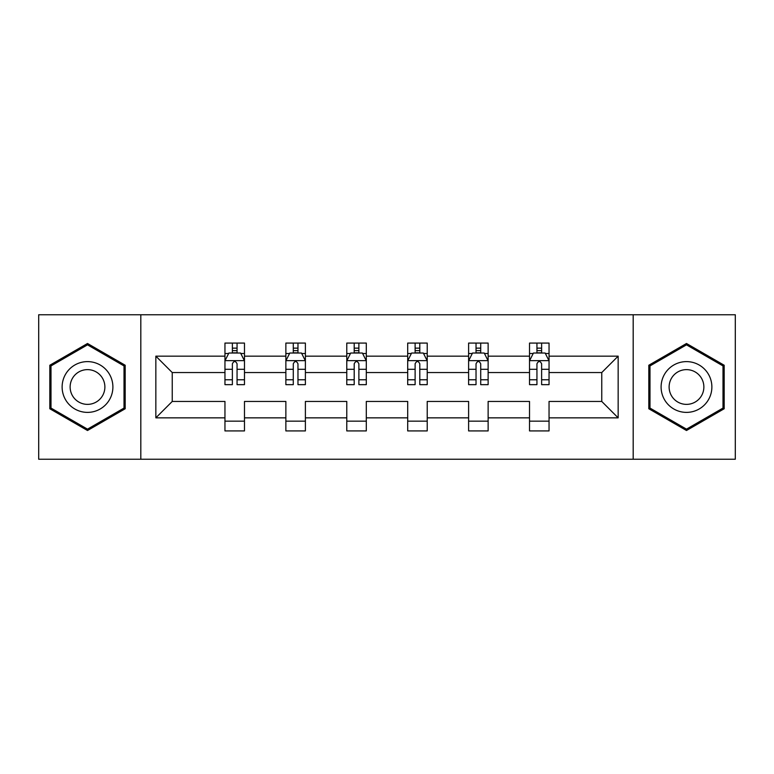 <?xml version="1.0" encoding="UTF-8"?>
<svg xmlns="http://www.w3.org/2000/svg" width="774" height="774" viewBox="0 0 774 774"><rect width="100%" height="100%" fill="white"/><g stroke="black" fill="none" stroke-linecap="round" stroke-linejoin="round"><path stroke-width="1.16" d="M633.19 459.234L735.3 459.234L735.3 314.766L633.19 314.766L633.19 459.234L140.81 459.234L140.81 314.766L38.7 314.766L38.7 459.234L140.81 459.234M549.047 417.844L549.047 401.445L601.756 401.445L618.155 417.844L549.047 417.844L549.047 430.924L529.522 430.924L529.522 417.844L488.133 417.844L488.133 430.924L468.609 430.924L468.609 417.844L427.219 417.844L427.219 430.924L407.695 430.924L407.695 417.844L366.305 417.844L366.305 430.924L346.781 430.924L346.781 417.844L305.391 417.844L305.391 430.924L285.867 430.924L285.867 417.844L244.478 417.844L244.478 430.924L224.953 430.924L224.953 417.844L155.845 417.844L155.845 356.156L224.953 356.156L224.953 343.076L244.478 343.076L244.478 356.156L285.867 356.156L285.867 343.076L305.391 343.076L305.391 356.156L346.781 356.156L346.781 343.076L366.305 343.076L366.305 356.156L407.695 356.156L407.695 343.076L427.219 343.076L427.219 356.156L468.609 356.156L468.609 343.076L488.133 343.076L488.133 356.156L529.522 356.156L529.522 343.076L549.047 343.076L549.047 356.156L618.155 356.156L618.155 417.844M633.19 314.766L140.81 314.766M529.522 356.156L529.522 372.555L488.133 372.555L488.133 356.156M488.133 417.844L488.133 401.445L529.522 401.445L529.522 417.844M468.609 356.156L468.609 372.555L427.219 372.555L427.219 356.156M427.219 417.844L427.219 401.445L468.609 401.445L468.609 417.844M407.695 356.156L407.695 372.555L366.305 372.555L366.305 356.156M366.305 417.844L366.305 401.445L407.695 401.445L407.695 417.844M346.781 356.156L346.781 372.555L305.391 372.555L305.391 356.156M305.391 417.844L305.391 401.445L346.781 401.445L346.781 417.844M285.867 356.156L285.867 372.555L244.478 372.555L244.478 356.156M244.478 417.844L244.478 401.445L285.867 401.445L285.867 417.844M224.953 356.156L224.953 372.555L172.244 372.555L172.244 401.445L224.953 401.445L224.953 417.844M155.845 356.156L172.244 372.555M601.756 401.445L601.756 372.555L549.047 372.555L549.047 356.156M536.943 352.838L541.626 352.838M476.029 352.838L480.712 352.838M415.116 352.838L419.798 352.838M354.202 352.838L358.884 352.838M293.288 352.838L297.971 352.838M232.374 352.838L237.057 352.838M224.953 421.162L244.478 421.162M285.867 421.162L305.391 421.162M346.781 421.162L366.305 421.162M407.695 421.162L427.219 421.162M468.609 421.162L488.133 421.162M529.522 421.162L549.047 421.162M172.244 401.445L155.845 417.844M618.155 356.156L601.756 372.555M125.185 365.241L87.51 343.492L49.826 365.241L49.826 408.759L87.51 430.508L125.185 408.759L125.185 365.241M648.815 365.241L648.815 408.759L686.49 430.508L724.174 408.759L724.174 365.241L686.49 343.492L648.815 365.241M237.057 348.145L232.374 348.145M228.62 353.495L224.953 353.495L224.953 343.076L232.374 343.076L232.374 353.031M224.953 379.763L224.953 384.659L232.374 384.659L232.374 379.763L224.953 379.763L224.953 372.555M244.478 372.555L244.478 384.659L237.057 384.659L237.057 363.77C235.499 360.761 233.942 360.761 232.374 363.77L232.374 379.763M240.811 353.495L244.478 353.495L244.478 343.076L237.057 343.076L237.057 353.031M244.478 360.839L240.569 353.031L228.862 353.031L224.953 360.839M297.971 348.145L293.288 348.145M289.534 353.495L285.867 353.495L285.867 343.076L293.288 343.076L293.288 353.031M285.867 379.763L285.867 384.659L293.288 384.659L293.288 379.763L285.867 379.763L285.867 372.555M305.391 372.555L305.391 384.659L297.971 384.659L297.971 363.77C296.413 360.761 294.855 360.761 293.288 363.77L293.288 379.763M301.725 353.495L305.391 353.495L305.391 343.076L297.971 343.076L297.971 353.031M305.391 360.839L301.483 353.031L289.776 353.031L285.867 360.839M358.884 348.145L354.202 348.145M350.448 353.495L346.781 353.495L346.781 343.076L354.202 343.076L354.202 353.031M346.781 379.763L346.781 384.659L354.202 384.659L354.202 379.763L346.781 379.763L346.781 372.555M366.305 372.555L366.305 384.659L358.884 384.659L358.884 363.77C357.327 360.761 355.769 360.761 354.202 363.77L354.202 379.763M362.638 353.495L366.305 353.495L366.305 343.076L358.884 343.076L358.884 353.031M366.305 360.839L362.396 353.031L350.69 353.031L346.781 360.839M65.529 374.306A25.378 25.378 0 0 0 74.817 408.982A25.378 25.378 0 0 0 109.492 399.694A25.378 25.378 0 0 0 100.204 365.018A25.378 25.378 0 0 0 65.529 374.306M72.456 378.312A17.376 17.376 0 0 0 78.822 402.045A17.376 17.376 0 0 0 102.555 395.688A17.376 17.376 0 0 0 96.199 371.955A17.376 17.376 0 0 0 72.456 378.312M124.014 365.918L124.014 408.082L87.51 429.154L50.997 408.082L50.997 365.918L87.51 344.846L124.014 365.918M664.508 374.306A25.378 25.378 0 0 0 673.796 408.982A25.378 25.378 0 0 0 708.471 399.694A25.378 25.378 0 0 0 699.183 365.018A25.378 25.378 0 0 0 664.508 374.306M671.445 378.312A17.376 17.376 0 0 0 677.801 402.045A17.376 17.376 0 0 0 701.544 395.688A17.376 17.376 0 0 0 695.178 371.955A17.376 17.376 0 0 0 671.445 378.312M723.003 365.918L723.003 408.082L686.49 429.154L649.986 408.082L649.986 365.918L686.49 344.846L723.003 365.918M419.798 348.145L415.116 348.145M411.362 353.495L407.695 353.495L407.695 343.076L415.116 343.076L415.116 353.031M407.695 379.763L407.695 384.659L415.116 384.659L415.116 379.763L407.695 379.763L407.695 372.555M427.219 372.555L427.219 384.659L419.798 384.659L419.798 363.77C418.241 360.761 416.673 360.761 415.116 363.77L415.116 379.763M423.552 353.495L427.219 353.495L427.219 343.076L419.798 343.076L419.798 353.031M427.219 360.839L423.31 353.031L411.604 353.031L407.695 360.839M480.712 348.145L476.029 348.145M472.275 353.495L468.609 353.495L468.609 343.076L476.029 343.076L476.029 353.031M468.609 379.763L468.609 384.659L476.029 384.659L476.029 379.763L468.609 379.763L468.609 372.555M488.133 372.555L488.133 384.659L480.712 384.659L480.712 363.77C479.154 360.761 477.587 360.761 476.029 363.77L476.029 379.763M484.466 353.495L488.133 353.495L488.133 343.076L480.712 343.076L480.712 353.031M488.133 360.839L484.224 353.031L472.517 353.031L468.609 360.839M541.626 348.145L536.943 348.145M533.189 353.495L529.522 353.495L529.522 343.076L536.943 343.076L536.943 353.031M529.522 379.763L529.522 384.659L536.943 384.659L536.943 379.763L529.522 379.763L529.522 372.555M549.047 372.555L549.047 384.659L541.626 384.659L541.626 363.77C540.068 360.761 538.501 360.761 536.943 363.77L536.943 379.763M545.38 353.495L549.047 353.495L549.047 343.076L541.626 343.076L541.626 353.031M549.047 360.839L545.138 353.031L533.431 353.031L529.522 360.839M244.381 360.645L225.05 360.645M244.478 379.763L237.057 379.763M232.374 369.295L224.953 369.295M244.478 369.295L237.057 369.295M237.057 350.632L232.374 350.632M305.295 360.645L285.964 360.645M305.391 379.763L297.971 379.763M293.288 369.295L285.867 369.295M305.391 369.295L297.971 369.295M297.971 350.632L293.288 350.632M366.208 360.645L346.878 360.645M366.305 379.763L358.884 379.763M354.202 369.295L346.781 369.295M366.305 369.295L358.884 369.295M358.884 350.632L354.202 350.632M427.122 360.645L407.792 360.645M427.219 379.763L419.798 379.763M415.116 369.295L407.695 369.295M427.219 369.295L419.798 369.295M419.798 350.632L415.116 350.632M488.036 360.645L468.705 360.645M488.133 379.763L480.712 379.763M476.029 369.295L468.609 369.295M488.133 369.295L480.712 369.295M480.712 350.632L476.029 350.632M548.95 360.645L529.619 360.645M549.047 379.763L541.626 379.763M536.943 369.295L529.522 369.295M549.047 369.295L541.626 369.295M541.626 350.632L536.943 350.632"/></g></svg>
